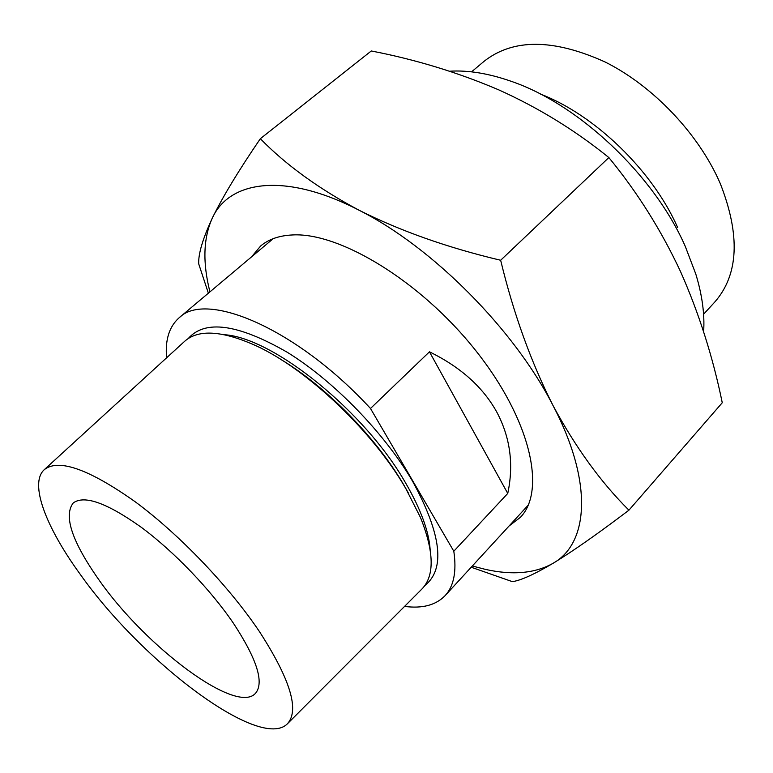 <?xml version="1.0" encoding="UTF-8"?>
<svg xmlns="http://www.w3.org/2000/svg" width="773" height="773" viewBox="0 0 773 773"><rect width="100%" height="100%" fill="white"/><g stroke="black" fill="none" stroke-linecap="round" stroke-linejoin="round"><path stroke-width="1.16" d="M703.575 314.234L714.706 302.117C738.63 274.821 740.505 235.359 720.349 183.732C699.14 134.367 653.32 85.977 604.93 61.908C553.429 38.679 513.166 38.457 484.149 61.251L471.549 71.85M677.631 227.494C652.818 170.949 594.997 114.935 540.337 94.016M703.623 331.801C704.802 314.321 702.193 295.073 695.806 274.077L685.303 246.452C654.287 175.423 578.987 104.384 511.34 81.358C488.836 73.454 468.274 70.072 449.644 71.213M509.078 525.988L520.432 517.292C546.356 490.565 530.645 419.613 475.772 350.633C421.14 281.565 340.043 232.306 292.667 234.944C279.353 235.533 268.695 239.205 260.685 245.949L251.515 256.907M472.332 566L485.357 569.372C512.654 575.46 535.293 573.392 553.265 563.179C588.601 543.216 593.345 482.41 553.091 405.661C514.316 329.433 432.049 246.79 358.991 210.198C400.433 231.021 447.654 247.708 500.653 260.259C513.572 313.77 531.051 362.237 553.091 405.661C575.663 447.538 600.94 482.381 628.922 510.18L722.262 402.743C712.88 356.933 698.985 313.239 680.578 271.681C661.253 230.267 637.348 192.226 608.853 157.566C575.247 130.347 538.53 107.766 498.672 89.832C458.07 72.488 415.603 59.531 371.272 50.97L260.346 138.705C285.826 164.862 318.708 188.689 358.991 210.198C285.334 172.05 229.291 180.331 212.246 218.237C203.318 238.084 202.545 262.627 209.927 291.875M628.922 510.18C598.215 533.496 572.996 551.159 553.265 563.179C534.298 574.358 520.664 580.523 512.344 581.644L471.201 567.227M208.372 293.18L198.709 263.864C198.255 253.892 202.768 238.683 212.246 218.237C222.634 196.96 238.664 170.456 260.346 138.705M608.853 157.566L500.653 260.259M424.773 585.615C445.538 569.179 441.538 534.501 412.763 481.569C384.645 433.257 333.888 381.012 287.208 352.246C238.026 323.993 205.038 319.413 188.254 338.526M44.341 469.607L184.737 341.231C198.497 329.056 222.276 330.564 256.066 345.763C307.277 369.185 372.944 431.45 405.748 488.439L420.512 517.552C434.223 551.97 434.687 575.788 421.923 589.016L287.537 723.663C299.605 710.049 290.271 679.409 259.535 631.734C229.001 586.292 179.288 534.327 135.198 501.774C88.992 469.114 58.709 458.389 44.341 469.607C28.988 483.299 45.839 527.089 80.17 574.223C141.739 661.495 260.491 751.762 287.537 723.663M370.489 408.482L429.45 351.821C460.785 367.175 483.309 387.418 497.029 412.531C510.296 437.74 513.871 464.708 507.755 493.435L453.809 551.226L370.489 408.482C297.112 328.805 206.188 290.223 179.114 317.79C169.21 326.583 165.036 339.917 166.601 357.812M99.273 580.339C145.846 646.943 236.296 715.015 255.476 693.352C264.385 682.685 257.071 659.369 233.523 623.396C210.546 589.606 173.935 551.468 141.275 527.292C106.954 502.904 84.276 494.797 73.222 502.962C63.367 515.929 72.053 541.728 99.273 580.339M404.559 606.409C422.367 608.747 435.875 605.162 445.093 595.654C453.867 586.156 456.766 571.344 453.809 551.226M507.755 493.435L429.45 351.821M408.183 492.662L404.008 485.299C376.606 438.02 325.8 386.229 280.396 359.165M430.155 549.555C428.812 531.148 420.715 509.098 405.864 483.415C365.281 411.69 273.371 337.83 224.518 334.719M273.198 238.664L179.114 317.79M528.249 505.117L445.093 595.654"/></g></svg>
